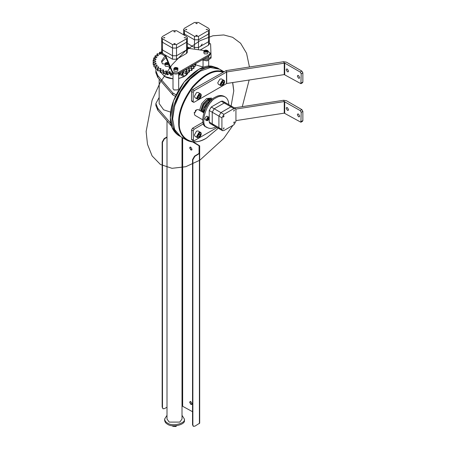 <?xml version="1.0" encoding="UTF-8"?>
<svg xmlns="http://www.w3.org/2000/svg" width="449" height="449" viewBox="0 0 449 449"><rect width="100%" height="100%" fill="white"/><g stroke="black" fill="none" stroke-linecap="round" stroke-linejoin="round"><path stroke-width="0.67" d="M218.265 128.234L206.551 138.056C191.089 148.035 177.995 136.496 179.347 122.347C179.05 112.037 183.585 100.352 192.952 87.286C203.375 75.729 212.444 70.493 220.156 71.576L222.968 72.109M232.616 82.577L233.761 90.934L231.112 105.986M199.552 110.347L201.719 103.567L206.557 98.544L211.513 98.056M200.046 71.273L199.878 71.369C194.529 74.641 189.989 78.665 186.273 83.43C178.264 92.999 173.729 104.69 172.669 118.497L172.669 118.688M223.602 71.745L219.993 70.953C212.181 69.859 203.004 75.157 192.453 86.859C182.968 100.082 178.376 111.913 178.68 122.347C178.433 130.182 181.127 136.131 186.762 140.189C192.357 143.096 198.845 142.451 206.22 138.253L206.388 138.152M233.761 90.743L232.745 82.56M186.745 140.178L180.739 136.709L174.605 129.469L172.669 118.878L174.605 106.059L180.739 91.736L190.073 79.26L200.209 71.178L210.351 67.558L219.684 69.247L222.457 71.385M182.013 137.445L182.013 419.035L179.813 422.099L169.2 422.099L167 419.035L167 120.904M182.013 415.336L184.376 419.035C185.981 423.34 172.422 426.887 167.528 423.065C165.782 422.127 164.817 420.78 164.637 419.029L167 415.336M184.376 419.035L184.376 420.191C185.981 424.496 172.422 428.043 167.528 424.221C165.782 423.284 164.817 421.937 164.637 420.191L164.637 419.035M161.657 37.637L161.657 41.106L162.487 42.268L161.657 41.106L161.657 48.818L162.487 49.974L161.657 48.818L161.657 52.286L162.487 53.442L172.506 59.229L176.508 59.229L186.526 53.442L187.356 52.286L187.356 48.818L186.526 49.974L187.356 48.818L187.356 41.106L186.526 42.268L187.356 41.106L187.356 37.637L186.526 38.794L176.508 44.58L172.506 44.58L162.487 38.794L161.657 37.637L162.487 36.481L172.506 30.7L176.508 30.7L186.526 36.481L187.356 37.637M176.508 44.58L176.508 48.049L172.506 48.049L176.508 48.049L176.508 55.755L172.506 55.755L176.508 55.755L186.526 49.974L186.526 38.794M162.487 38.794L162.487 49.974L172.506 55.755L172.506 44.58M176.508 48.049L186.526 42.268L176.508 48.049M162.487 42.268L172.506 48.049L162.487 42.268M162.487 53.442L162.487 49.974L172.506 55.755L172.506 59.229M176.508 59.229L176.508 55.755L186.526 49.974L186.526 53.442M175.009 31.952L175.217 31.666L173.797 31.666L175.009 31.952M185.358 37.929L185.566 37.637L184.146 37.637L185.358 37.929M164.66 37.929L164.867 37.637L163.447 37.637L164.66 37.929M175.009 43.901L175.217 43.615L173.797 43.615L175.009 43.901M159.165 79.08L159.165 103.556L163.655 109.82L170.699 112.138M180.234 72.491L180.234 73.412L182.316 74.607L182.316 72.682L182.064 74.579L184.842 76.178L188.249 72.087C187.654 74.893 184.46 77.015 178.674 78.463L183.843 76.757L179.544 74.276M159.165 101.586L159.238 101.092M160.91 72.53L164.66 76.476L173.011 78.783C169.413 78.463 166.63 77.694 164.66 76.476L160.91 72.53M180.094 73.44L181.974 74.523M170.867 123.441L157.823 108.366L155.859 103.556L159.165 97.439M155.859 103.556L155.859 105.487L157.823 110.297L171.546 126.152M172.837 92.954L157.823 75.6L155.859 70.79L155.859 72.716L157.823 77.531L172.837 94.885L172.837 92.954L176.053 94.823M172.837 94.885L175.351 96.333M155.859 70.79L156.106 69.045M195.326 64.763L203.055 66.991M153.777 60.256L153.777 58.331L156.016 59.223L155.73 59.627L153.154 60.054L153.232 62.501M153.165 64.252L153.165 62.327L153.244 64.656L153.412 62.843L153.244 64.656M153.895 64.847L153.412 64.768M154.102 64.959L154.102 66.884M155.32 67.013L154.304 66.98M155.663 67.058L155.348 66.71L155.663 68.983L155.893 67.126L155.663 68.983M157.391 68.921L155.893 69.056M157.425 70.426L157.425 68.495L157.442 70.572L157.863 70.886L158.11 69L157.863 70.886M160.416 70.409L158.11 70.931M160.052 72.109L160.052 70.184L160.052 72.109L160.888 72.536L160.888 70.605L160.63 72.513M160.888 70.605L162.987 69.848L162.987 71.778L160.888 72.536M162.987 71.778L163.273 71.773L163.273 69.848L162.987 69.848M163.172 73.49L163.172 71.565L163.172 73.49L164.126 73.816L164.126 71.891L163.868 73.827M164.126 71.891L165.95 70.925L165.95 72.85L164.126 73.816M165.95 72.85L165.95 70.925M166.686 72.946L166.231 72.817M166.68 74.517L166.669 72.289L166.832 74.641L167.718 74.736L167.718 72.811L167.471 74.775M167.718 72.811L169.206 71.666L169.206 73.591L167.718 74.736M169.206 73.591L169.206 71.666M169.958 73.608L169.958 71.677L169.958 73.608L169.469 73.529M170.452 75.151L170.637 73.327L170.452 75.151L170.137 73.737M170.637 75.258L171.546 75.258L171.546 73.333L171.31 75.32M172.641 72.974L172.641 73.978L171.546 75.258M172.641 73.978L172.882 73.187M173.387 73.911L172.882 73.889M178.517 75.241L179.364 75.056L179.364 73.125L179.185 75.163M180.234 73.412L179.583 73.72L179.583 72.873L179.364 75.056M182.316 74.607L183.091 74.332L183.091 72.407L182.951 74.461M183.428 72.626L183.428 70.701L183.428 72.626L182.979 72.766M185.594 73.58L185.852 71.655L185.594 73.58L183.708 72.654M185.852 73.585L186.526 73.232L186.531 71.329M186.313 71.52L186.599 71.514L186.599 69.589L186.313 70.757M188.748 72.227L189.001 70.274L188.748 72.227L186.599 71.514M189.001 72.199L189.551 71.784L189.551 69.859L189.551 71.784M191.414 70.56L191.661 68.579L191.414 70.56L189.08 70.089M191.661 70.51L192.06 70.19L192.065 68.113L192.065 70.038M193.508 68.635L193.732 66.632L193.508 68.635L192.099 68.551M193.732 68.562L194.024 68.203L194.024 66.278L193.732 66.632M194.95 66.525L195.147 64.499L194.95 66.525L194.041 66.575M195.147 66.43L195.147 64.499M195.702 63.567L195.702 64.297L195.326 64.364M195.702 64.297L195.91 63.78M170.272 67.676L170.019 68.186M165.978 57.433L161.629 62.119L165.978 57.433M159.462 54.38L159.513 52.303L160.894 52.185M160.574 53.874L159.513 52.303M156.948 56.125L156.954 54.048L157.352 53.728L159.934 54.149L160.551 53.891M158.446 55.524L156.954 54.048M155.028 58.106L155.281 55.676L157.953 55.811L158.475 55.496M156.869 57.416L154.989 56.03L154.989 57.955M153.693 60.115L153.867 57.809L156.538 57.657L156.948 57.292M156.016 59.223L155.887 59.571M155.719 61.552L155.545 61.086L153.103 60.447M153.165 62.338L153.244 62.731M155.545 61.086L155.562 61.642L153.289 62.203M155.719 61.216L155.73 61.507M153.412 62.843L155.848 63.096L155.848 63.707M156.061 63.64L155.848 63.096M156.061 63.208L156.162 63.556M154.304 65.049L156.78 65.043L156.78 65.739M157.027 65.616L156.78 65.043M157.027 65.133L157.217 65.509M155.893 67.126L158.323 66.862L158.323 67.704M157.863 68.955L157.425 68.495L158.867 67.316M158.592 67.507L158.323 66.862M158.845 67.328L158.592 66.918M158.11 69L160.416 68.478L160.416 69.64M160.63 70.588L160.052 70.184L161.045 68.916M160.697 69.292L160.416 68.478M161.079 68.882L160.697 68.506M163.868 71.902L163.172 71.565L163.683 70.319M163.767 70.179L163.273 69.848M166.832 74.641L166.686 71.879M166.832 72.71L167.471 72.845M166.82 71.161L166.231 70.891M170.637 73.327L171.31 73.395M169.469 71.604L169.958 71.677M171.546 73.333L172.304 72.513M178.517 73.31L179.185 73.232M182.316 72.682L182.951 72.53M183.428 70.701L182.855 70.987L183.091 74.309M185.852 71.655L186.526 71.307L185.841 69.932M189.001 70.274L189.551 69.859L188.44 68.579M185.914 70.044L186.313 69.589M191.661 68.579L192.065 68.113L190.567 66.974M189.08 69.23L189.08 68.158L188.799 68.927M188.462 68.602L188.799 68.197M191.061 67.299L191.061 66.497L190.797 67.12M190.539 66.952L190.797 66.559M193.985 66.132L192.144 65.172M170.53 68.287L168.959 67.389L169.784 66.514M164.991 63.977L162.381 63.831L161.522 61.154L164.996 56.052M193.811 64.656L194.95 64.6M191.061 66.497L193.508 66.71M189.08 68.158L191.414 68.63M186.599 69.589L188.748 70.297M183.708 70.729L185.594 71.655M181.082 72.003L182.064 72.648M170.137 71.806L170.452 73.226M157.15 65.56L155.376 66.559M156.039 63.646L153.985 64.437M198.497 36.33L198.497 39.798L194.49 39.798L198.497 39.798L198.497 47.504L194.49 47.504L198.497 47.504L208.516 41.723L209.341 40.567L208.516 41.723L208.516 34.012L209.341 32.856L208.516 34.012L208.516 30.543L198.497 36.33L194.49 36.33L184.477 30.543L183.647 29.387L184.477 28.231L194.49 22.45L198.497 22.45L208.516 28.231L209.341 29.387L208.516 30.543M190.415 48.621L187.356 46.853M200.209 49.991L208.516 45.192L209.341 44.036L209.341 29.387M194.49 49.194L194.49 47.504L187.356 43.385L194.49 47.504L194.49 36.33M198.497 39.798L208.516 34.012L198.497 39.798M184.477 30.543L184.477 34.012L183.647 32.856L184.477 34.012L194.49 39.798L184.477 34.012L184.477 35.303M198.497 49.749L198.497 47.504L208.516 41.723L208.516 45.192M196.999 23.702L197.201 23.415L195.786 23.415L196.999 23.702M207.343 29.679L207.55 29.387L206.136 29.387L207.343 29.679M186.649 29.679L186.857 29.387L185.437 29.387L186.649 29.679M196.999 35.651L197.201 35.364L195.786 35.364L196.999 35.651M178.674 73.395L178.674 88.717L177.843 89.873L174.072 89.991L173.011 88.717L173.011 73.282M173.926 89.918L177.759 89.918M162.976 53.442L163.329 53.931M165.339 55.087L165.339 56.248L172.253 72.412C173.707 74.119 175.817 74.461 178.595 73.44L178.595 72.283C175.817 73.305 173.707 72.963 172.253 71.256L165.586 55.345L161.152 52.673L161.152 51.904L161.657 51.613M165.339 56.248L161.152 53.829L161.152 51.904M178.595 72.283L209.139 54.649L209.139 55.805L178.595 73.44M207.848 51.079L210.244 53.105L209.139 54.649M187.356 48.195L204.284 50.557M161.152 53.061L161.152 53.829M209.139 55.805L210.244 54.262L210.244 53.105M208.538 57.416L207.893 56.838M208.488 56.187L208.718 56.838C208.196 58.218 206.877 58.718 204.761 58.336M203.021 59.335L207.197 59.739L211.081 56.838L210.598 44.019L209.341 42.975M211.081 56.77L211.081 57.994L207.197 60.896L201.96 59.953M202.162 44.036L200.478 46.365M189.534 48.498L187.356 47.24M180.408 136.513L180.083 136.333C174.453 132.275 171.759 126.326 172.001 118.497C171.703 108.057 176.294 96.226 185.774 83.003C196.325 71.301 205.507 66.003 213.314 67.103L219.348 69.062M178.416 135.368C172.781 131.31 170.087 125.366 170.334 117.531C170.031 107.092 174.622 95.261 184.107 82.038C194.658 70.341 203.835 65.038 211.647 66.138L217.355 67.9L219.017 68.86M209.986 101.558L208.044 102.086L203.358 109.848L203.868 112.155M202.106 109.988L203.565 112.312M210.188 101.334L208.291 100.829L207.264 101.098M211.457 100.054L208.089 100.587L203.925 104.797L202.078 110.538L202.162 111.852M208.723 103.321L207.606 102.681C205.423 104.465 204.104 106.75 203.65 109.534L204.766 110.179M209.032 102.675L208.589 102.417L208.942 101.906L209.436 102.192M207.842 102.815L208.589 102.417M203.902 112.059L203.885 109.668M204.138 111.358L203.65 111.077M208.942 101.906L209.919 101.631M204.362 110.768L203.913 110.516M172.882 426.326L176.131 426.326M176.766 425.736L175.666 426.528L172.837 426.303L172.248 425.736M287.371 71.773L286.204 69.747L286.546 68.989L287.371 69.073L288.539 71.099L288.196 71.851L287.371 71.773M298.529 78.216L297.361 76.19L297.704 75.432L298.529 75.516L299.696 77.537L299.354 78.294L298.529 78.216M300.201 72.048L301.2 73.782L300.909 83.682L284.245 74.59L226.706 83.492L194.204 102.209L193.497 102.277L193.199 101.631L193.199 92.376L194.204 90.642L226.706 71.93L284.7 63.096L300.201 72.048L301.868 71.082L302.867 72.817L302.867 82.066L301.2 83.031M300.909 83.682L302.575 82.717L302.867 82.066M194.204 90.642L192.531 89.677L191.532 91.416L191.532 100.666L191.824 101.311L193.497 102.277M192.531 89.677L226.094 70.611L283.633 61.709L286.372 62.136L301.868 71.082M215.902 126.871C212.371 128.638 209.531 128.869 207.387 127.567C199.255 126.203 205.911 101.951 216.238 97.775C219.264 95.895 222.216 95.609 225.095 96.9C227.424 98.37 228.642 100.946 228.749 104.623M207.382 127.561L206.383 126.983C198.25 125.625 204.912 101.373 215.234 97.197C218.265 95.317 221.217 95.031 224.096 96.322M196.572 109.781L194.271 113.771M202.746 119.821L194.956 115.326L194.271 113.81L195.786 110.409L196.606 109.764L198.262 109.601L203.689 112.733M287.371 110.319L286.204 108.293L286.546 107.541L287.371 107.62L288.539 109.646L288.196 110.403L287.371 110.319M298.529 116.762L297.361 114.736L297.704 113.979L298.529 114.063L299.696 116.089L299.354 116.841L298.529 116.762M235.832 109.062L284.245 101.575L300.201 110.594L301.2 112.329L300.909 122.229L284.245 113.142L235.933 120.613M301.2 112.329L302.867 111.363L301.868 109.629L300.201 110.594M302.867 111.363L302.867 120.618L301.2 121.578M300.909 122.229L302.575 121.264L302.867 120.618M217.075 127.55L194.204 140.756L193.497 140.823L193.199 130.928L194.204 129.189L203.622 123.756M194.204 129.189L192.531 128.229L191.532 129.963L191.532 139.212L191.824 139.863L193.497 140.823M234.389 107.878L283.633 100.262L286.372 100.683L301.868 109.629M192.531 128.229L203.083 122.139M235.343 108.428L235.933 109.724L235.933 121.286L233.929 124.76L223.916 130.541L222.496 130.681L221.913 129.385L221.913 117.818L223.916 114.349L233.929 108.568L235.343 108.428L232.341 106.694L230.926 106.834L232.341 106.694L225.662 102.838L224.247 102.978L225.662 102.838L222.659 101.104L221.245 101.244L211.226 107.025L209.223 110.493L209.223 122.061L209.812 123.357L212.815 125.091L212.231 123.795L212.815 125.091L214.235 124.951M233.929 108.568L224.247 102.978L214.235 108.759L212.231 112.228L212.231 123.795L218.904 127.651L219.494 128.947L218.904 127.651L221.913 129.385M221.913 117.818L212.231 112.228L214.235 108.759L220.908 112.615L218.904 116.083L220.908 112.615L223.916 114.349M230.926 106.834L220.908 112.615L230.926 106.834M218.904 116.083L218.904 127.651L218.904 116.083M220.908 128.807L219.494 128.947L212.815 125.091M209.223 110.493L212.231 112.228L212.231 123.795L209.223 122.061M221.245 101.244L224.247 102.978L214.235 108.759L211.226 107.025M223.748 127.937L223.394 129.132L224.102 127.903L223.748 127.937M223.748 115.988L223.394 117.178L224.102 115.954L223.748 115.988M234.097 121.965L233.744 123.155L234.451 121.926L234.097 121.965M234.097 110.011L233.744 111.206L234.451 109.977L234.097 110.011M190.224 147.12C189.86 148.518 190.398 149.45 191.841 149.927M190.864 147.272L192.032 149.293L191.689 150.05L190.864 149.972L189.697 147.946L190.039 147.188L190.864 147.272M190.224 401.541C189.86 402.938 190.398 403.87 191.841 404.341M190.864 401.692L192.032 403.713L191.689 404.47L190.864 404.386L189.697 402.366L190.039 401.608L190.864 401.692M192.683 141.957L199.21 145.841L199.21 153.328L194.535 156.134L192.531 159.608L192.531 424.816L193.294 426.196M192.868 159.799L194.872 156.331L199.682 153.328L199.682 423.166L194.872 426.168L193.452 426.309L192.868 425.012L192.868 159.799L192.531 159.608M167 407.181L164.491 408.629L163.077 408.77L162.487 407.473L162.487 142.26L164.491 138.792L167 137.343M167 136.956L164.16 138.595L162.156 142.069L162.487 142.26M162.487 407.473L162.92 408.657M192.531 411.711L182.013 405.93M162.156 407.277L162.156 142.069M199.21 153.328L199.682 153.328L199.682 145.841L193.412 141.996M209.144 118.059L208.729 117.144C209.694 117.183 209.402 118.312 207.853 120.523L206.72 120.618L205.215 119.748L204.8 118.833L206.22 116.375L207.225 116.274L208.729 117.144L207.724 117.24L206.304 119.698L206.72 120.618L207.808 120.467M207.225 119.804L207.225 118.918L207.893 118.087L208.561 118.143L208.561 119.036L207.893 119.866L207.225 119.804M207.893 119.866L207.056 119.383L207.724 118.553L208.561 119.036M207.724 118.553L207.663 118.076M197.408 137.669L195.006 136.283L194.372 134.88L196.539 131.119L198.076 130.968L200.478 132.354L198.941 132.506L196.774 136.266L197.408 137.669L199.154 137.523C202.078 135.059 201.287 132.303 200.478 132.354L201.113 133.757M198.211 136.412L198.211 135.076L199.21 133.83L200.215 133.92L200.215 135.256L199.21 136.502L198.211 136.412M198.211 135.155L198.879 134.487L200.215 135.256M197.874 135.733L199.21 136.502M198.879 134.487L198.789 133.763M220.779 85.63L218.377 84.244L217.737 82.835L219.909 79.08L221.441 78.929L223.849 80.315L222.311 80.466L220.145 84.227L220.779 85.63L222.519 85.484C225.443 83.02 224.657 80.264 223.849 80.315L224.483 81.718M221.576 84.373L221.576 83.037L222.581 81.791L223.58 81.881L223.58 83.217L222.581 84.463L221.576 84.373M221.576 83.116L222.244 82.442L223.58 83.217M221.245 83.688L222.581 84.463M222.244 82.442L222.154 81.724M197.408 99.122L195.006 97.736L194.372 96.327L196.539 92.573L198.076 92.421L200.478 93.807L198.941 93.959L196.774 97.719L197.408 99.122L199.154 98.976C202.078 96.513 201.287 93.757 200.478 93.807L201.113 95.21M198.211 97.865L198.211 96.529L199.21 95.283L200.215 95.373L200.215 96.709L199.21 97.955L198.211 97.865M198.211 96.608L198.879 95.934L200.215 96.709M197.874 97.18L199.21 97.955M198.879 95.934L198.789 95.216M204.559 50.456L203.88 51.326L204.531 50.389C207.219 50.153 208.342 50.462 207.893 51.326L207.893 53.061L207.303 53.88L204.469 53.88L203.88 53.061L203.88 51.326L204.469 52.146L207.303 52.146L207.893 51.326L207.219 50.456M206.17 50.524L206.938 50.967L206.658 51.579L205.603 51.742L204.834 51.293L205.114 50.686L206.17 50.524L206.17 51.489L205.114 51.652L205.114 50.686M174.509 67.805L173.836 68.669L174.487 67.737C177.175 67.502 178.298 67.81 177.849 68.669L177.849 70.403L177.26 71.223L174.425 71.223L173.836 70.403L173.836 68.669L174.425 69.488L177.26 69.488L177.849 68.669L177.17 67.805M176.126 67.872L176.895 68.315L176.614 68.921L175.559 69.084L174.79 68.641L175.071 68.035L176.126 67.872L176.126 68.832L175.071 68.994L175.071 68.035M169.004 64.645L169.004 65.492L168.414 66.312L165.574 66.312L164.991 65.492L164.991 63.758L165.574 64.577L168.414 64.577L168.824 64.229M167.275 62.955L168.049 63.399L167.769 64.011L166.714 64.173L165.945 63.724L166.225 63.118L167.275 62.955L167.275 63.921L166.225 64.084L166.225 63.118M177.922 135.07L172.046 127.583L170.334 117.531L173.51 100.868L184.107 82.038L198.935 69.241L211.647 66.138L218.169 68.411M232.936 125.333L223.748 138.438L199.867 160.186L185.729 166.719L172.001 168.313L160.388 164.457L152.099 155.921L147.491 144.337L146.133 131.506L152.099 100.194L160.388 82.088L172.001 64.824L185.729 50.557L199.867 40.775L212.854 35.791L223.748 34.949L232.633 37.295L240.597 43.256L246.552 53.251L249.448 67.002M249.156 80.023L242.286 106.654M157.823 108.366L157.823 110.297M175.84 94.688L176.227 94.47M157.823 77.531L157.823 75.6M179.752 73.496L179.752 72.772M180.504 73.468L180.504 72.34M182.979 71.413L182.979 70.908M195.859 64.185L195.859 63.472M169.363 67.962L169.363 66.822M165.586 56.501L165.586 55.345M172.253 71.256L172.253 72.412M201.079 111.229L203.24 104.348L207.489 99.796L212.624 99.021M212.848 98.836L207.926 99.066L202.926 104.106L200.686 110.998M206.074 107.087L206.697 106.003L206.074 107.087M208.213 103.736L204.867 109.528M301.2 73.782L302.867 72.817M284.7 63.096L284.7 74.663M191.532 91.416L193.199 92.376M226.498 71.997L226.498 83.565M193.199 101.631L191.532 100.666M226.094 70.611L226.706 71.93L226.706 83.492M283.633 61.709L284.245 63.028L284.245 74.59M284.7 101.648L284.7 113.21M191.532 129.963L193.199 130.928M193.199 140.178L191.532 139.212M283.633 100.262L284.245 101.575L284.245 113.142M194.872 156.331L194.535 156.134M192.868 425.012L192.531 424.816M164.491 138.792L164.16 138.595M182.322 405.93L182.322 137.624M199.07 153.519L199.07 145.65M182.659 406.008L182.659 137.821M199.21 145.841L199.682 145.841M199.407 153.71L199.407 423.547M207.893 117.531C211.008 116.398 207.214 122.97 206.641 119.698L207.893 117.531M199.21 132.971C203.953 131.243 198.183 141.233 197.307 136.266L199.21 132.971M222.581 80.927C227.323 79.204 221.553 89.194 220.678 84.227L222.581 80.927M199.21 94.419C203.953 92.696 198.183 102.686 197.307 97.719L199.21 94.419M207.141 51.854C203.442 53.324 203.442 48.941 207.141 50.406L207.141 51.854M177.091 69.202C173.398 70.667 173.398 66.289 177.091 67.754L177.091 69.202M165.664 62.888L164.991 63.758L165.636 62.821L168.207 62.748M168.678 63.876L168.246 64.286C164.547 65.756 164.547 61.373 168.246 62.838M206.22 138.253L206.557 138.056M233.761 90.546L233.761 90.934M223.804 71.627L219.684 69.247M199.878 71.369L200.209 71.178M172.669 118.497L172.669 118.878M159.446 52.404L159.446 54.329M156.909 54.127L156.909 56.052M154.972 56.086L154.972 58.011M153.687 58.218L153.687 60.149M153.895 66.469L153.895 64.544M155.32 68.574L155.32 66.648M157.391 70.493L157.391 68.562M160.04 72.154L160.04 70.229M163.167 73.513L163.167 71.582M179.583 73.63L179.583 72.873M189.568 69.904L189.568 71.834M192.099 68.181L192.099 70.111M194.041 66.222L194.041 68.147M195.326 64.089L195.326 66.014M183.647 29.387L183.647 34.82M160.877 52.286L160.877 53.442M203.055 67.406L203.055 60.508M208.718 66.138L208.718 60.508M208.718 56.838L208.718 56.046M211.081 57.994L211.081 56.838M180.071 136.322L178.399 135.362M202.101 111.386L202.538 111.352M209.318 100.082L209.105 100.851M211.367 101.805L211.793 100.66M208.398 100.817L209.049 100.166M203.779 112.441L203.391 112.222M207.101 105.358L205.715 107.754M225.089 96.9L224.085 96.322M222.496 130.681L219.494 128.947M190.37 146.997L190.039 147.188M190.37 401.417L190.039 401.608M193.121 426.118L193.452 426.309M163.077 408.77L162.74 408.573M195.293 110.336L195.635 110.538M194.108 112.385L194.456 112.581"/></g></svg>

